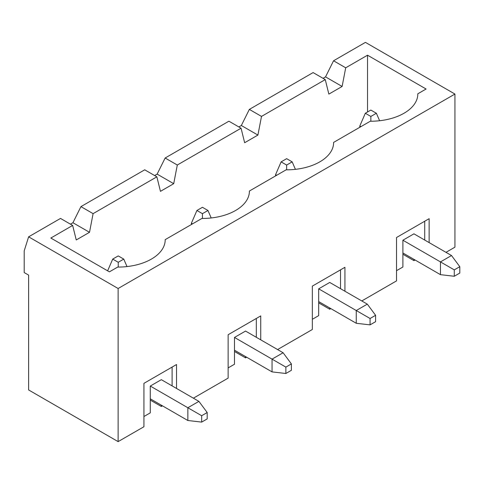 <?xml version="1.0" encoding="UTF-8"?>
<svg xmlns="http://www.w3.org/2000/svg" width="484" height="484" viewBox="0 0 484 484"><rect width="100%" height="100%" fill="white"/><g stroke="black" fill="none" stroke-linecap="round" stroke-linejoin="round"><path stroke-width="0.73" d="M261.505 116.414L325.266 79.6L328.854 94.114L342.115 86.461L345.709 67.796L367.531 55.2L426.095 89.014L417.807 93.799A47.166 27.231 180 0 1 417.813 93.999A47.166 27.231 180 0 1 370.29 121.23L333.609 142.411A47.166 27.231 180 0 1 333.609 142.617A47.166 27.231 180 0 1 286.092 169.842L249.405 191.023A47.166 27.231 180 0 1 249.405 191.228A47.166 27.231 180 0 1 201.888 218.459L165.201 239.641A47.166 27.231 180 0 1 165.201 239.84A47.166 27.231 180 0 1 117.685 267.071L109.396 271.857L50.832 238.043L72.654 225.441L76.248 239.955L89.51 232.302L93.097 213.644L156.858 176.829L160.452 191.343L173.708 183.69L177.301 165.026L165.147 158.008L228.908 121.2L241.062 128.218L244.65 142.732L257.911 135.072L261.505 116.414L249.351 109.396L241.334 125.501L238.848 126.941M177.301 165.026L241.062 128.218M165.147 158.008L157.137 174.119L154.65 175.553M173.708 183.69L157.137 174.119M28.623 236.833L118.126 288.506L118.126 441.626L28.623 389.947L28.623 275.112L24.2 272.559L24.2 250.869L28.623 236.833L60.5 218.423L72.654 225.441M93.097 213.644L80.943 206.626L72.933 222.731L70.446 224.165M345.709 67.796L333.549 60.778L325.538 76.889L323.052 78.323M156.858 176.829L144.704 169.811L80.943 206.626M249.351 109.396L313.106 72.582L325.266 79.6M118.126 288.506L454.936 94.053L454.936 247.167L445.988 252.333M333.549 60.778L365.432 42.374L454.936 94.053M367.531 111.979L367.531 55.2M417.807 94.205L417.807 93.799M333.609 142.816L333.609 142.411M249.405 191.434L249.405 191.023M165.201 240.046L165.201 239.641M89.51 232.302L72.933 222.731M118.126 441.626L143.929 426.731L143.929 383.346L176.527 364.525L176.527 388.446M193.382 398.181L228.133 378.113L228.133 334.728L260.731 315.913L260.731 339.835M277.58 349.563L312.337 329.501L312.337 286.117L344.935 267.295L344.935 291.223M361.784 300.951L396.535 280.883L396.535 237.505L429.139 218.683L429.139 242.605M342.115 86.461L325.538 76.889M257.911 135.072L241.334 125.501M459.8 266.69L454.276 269.878L454.276 276.261L459.8 273.073L459.8 266.69L451.511 255.528L413.941 233.832L402.894 240.215L402.894 267.011L396.535 270.677M424.716 240.052L424.716 221.236M402.894 254.251L413.941 260.628L415.048 259.993M413.941 260.628L413.941 259.351M207.194 412.531L201.665 415.72L201.665 422.102L207.194 418.914L207.194 412.531L198.906 401.369L161.335 379.674L150.282 386.057L150.282 412.852L143.929 416.518M172.104 367.078L172.104 385.899M150.282 400.093L161.335 406.469L161.335 405.199M161.335 406.469L162.436 405.834M329.737 307.969L329.737 309.246L318.69 302.863M375.596 315.302L370.072 318.496L370.072 324.873L375.596 321.685L375.596 315.302L367.308 304.14L329.737 282.45L318.69 288.827L318.69 315.622L312.337 319.295M329.737 309.246L330.844 308.604M340.512 288.67L340.512 269.848M245.533 356.581L245.533 357.858L234.486 351.481M291.392 363.92L285.869 367.108L285.869 373.491L291.392 370.296L291.392 363.92L283.11 352.751L245.533 331.062L234.486 337.445L234.486 364.24L228.133 367.907M245.533 357.858L246.64 357.222M256.308 337.281L256.308 318.46M370.847 116.444L376.37 113.256L370.847 110.068L365.323 113.256L370.847 116.444L370.847 121.23M360.901 126.651L359.793 126.015L365.323 113.256M402.894 252.975L440.464 274.664L440.464 261.904L402.894 240.215M359.793 126.015L359.793 127.292M379.607 120.734L376.37 113.256M454.276 269.878L440.464 261.904L451.511 255.528M454.276 276.261L440.464 274.664M118.235 262.286L123.765 259.097L118.235 255.909L112.712 259.097L118.235 262.286L118.235 267.071M107.63 270.834L112.712 259.097M150.282 398.816L187.852 420.505L187.852 407.746L150.282 386.057M127.002 266.575L123.765 259.097M201.665 415.72L187.852 407.746L198.906 401.369M201.665 422.102L187.852 420.505M286.643 165.056L292.167 161.868L286.643 158.679L281.119 161.868L286.643 165.056L286.643 169.842M276.697 175.268L275.596 174.627L281.119 161.868M318.69 301.586L356.26 323.282L356.26 310.522L318.69 288.827M275.596 174.627L275.596 175.904M295.409 169.346L292.167 161.868M370.072 318.496L356.26 310.522L367.308 304.14M370.072 324.873L356.26 323.282M202.439 213.674L207.963 210.486L202.439 207.291L196.915 210.486L202.439 213.674L202.439 218.459M192.493 223.88L191.392 223.245L196.915 210.486M234.486 350.204L272.056 371.894L272.056 359.134L234.486 337.445M191.392 223.245L191.392 224.516M211.206 217.963L207.963 210.486M285.869 367.108L272.056 359.134L283.11 352.751M285.869 373.491L272.056 371.894"/></g></svg>
